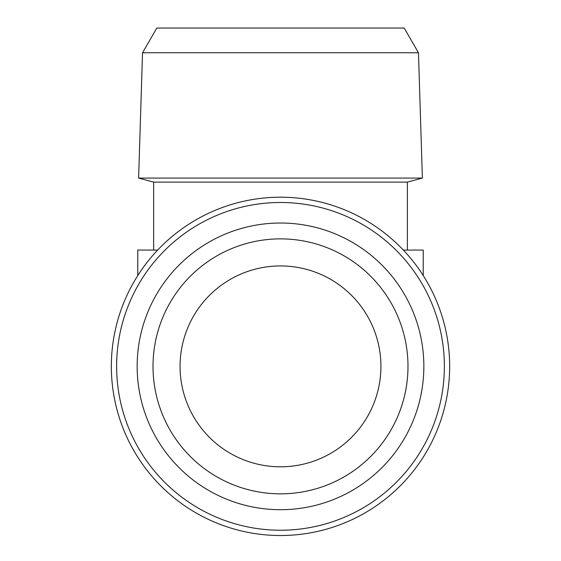 <?xml version="1.0" encoding="UTF-8"?>
<svg xmlns="http://www.w3.org/2000/svg" width="561" height="561" viewBox="0 0 561 561"><rect width="100%" height="100%" fill="white"/><g stroke="black" fill="none" stroke-linecap="round" stroke-linejoin="round"><path stroke-width="0.84" d="M444.368 366.361A163.868 163.868 0 0 0 198.566 224.449A163.868 163.868 0 0 0 198.566 508.28A163.868 163.868 0 0 0 444.368 366.361M449.656 366.361A169.156 169.156 0 0 1 195.922 512.859A169.156 169.156 0 0 1 195.922 219.87A169.156 169.156 0 0 1 449.656 366.361M137.157 366.361A143.343 143.343 0 0 1 352.175 242.226A143.343 143.343 0 0 1 352.175 490.503A143.343 143.343 0 0 1 137.157 366.361M153.013 366.361A127.487 127.487 0 0 1 344.244 255.956A127.487 127.487 0 0 1 344.244 476.766A127.487 127.487 0 0 1 153.013 366.361M180.06 366.361A100.44 100.44 0 0 1 330.717 279.385A100.44 100.44 0 0 1 330.717 453.344A100.44 100.44 0 0 1 180.06 366.361M142.529 52.769L418.471 52.769L404.193 28.05L156.807 28.05L142.529 52.769L138.616 178.082L153.63 182.108L407.37 182.108L407.37 250.066M157.662 250.066L137.775 250.066L137.775 275.57M403.338 250.066L423.225 250.066L423.225 275.57M138.616 178.082L422.384 178.082L418.471 52.769M153.63 182.108L153.63 250.066M407.37 182.108L422.384 178.082"/></g></svg>
